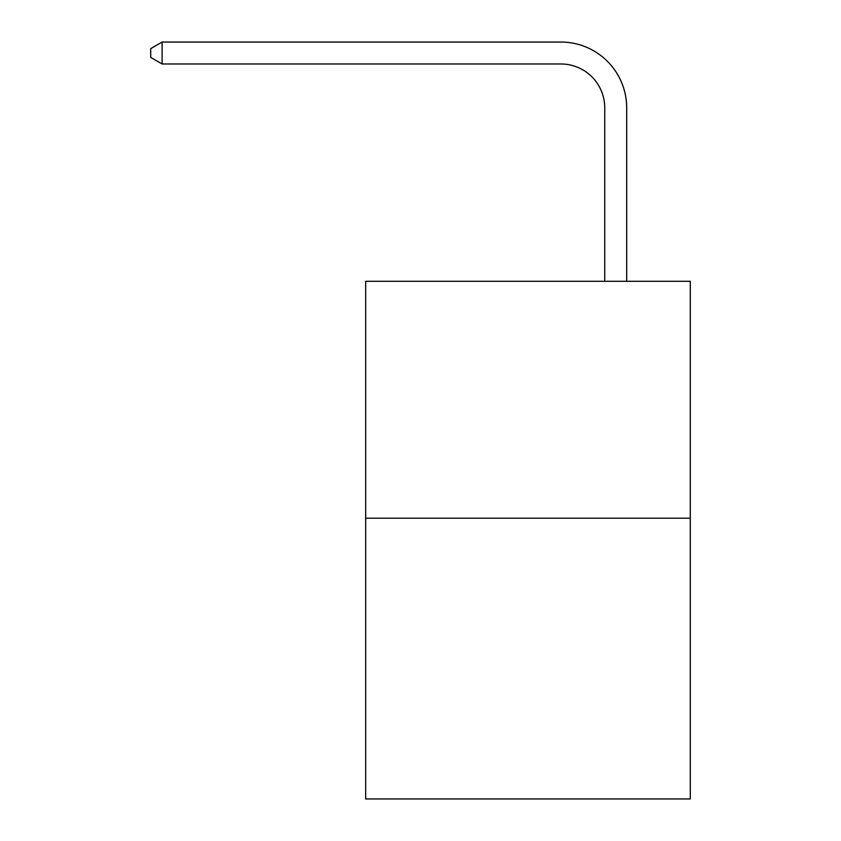 <?xml version="1.0" encoding="UTF-8"?>
<svg xmlns="http://www.w3.org/2000/svg" width="841" height="841" viewBox="0 0 841 841"><rect width="100%" height="100%" fill="white"/><g stroke="black" fill="none" stroke-linecap="round" stroke-linejoin="round"><path stroke-width="1.26" d="M690.293 518.193L690.293 281.304L365.667 281.304L365.667 798.95L690.293 798.95L690.293 518.193L365.667 518.193M604.742 281.304L604.742 107.848A43.869 43.869 0 0 0 560.873 63.979L162.113 63.979L150.707 57.409L150.707 48.631L162.113 42.05L560.873 42.05A65.798 65.798 0 0 1 626.682 107.848L626.682 281.304M604.742 107.848A43.869 43.869 0 0 0 560.873 63.979A43.869 43.869 0 0 1 604.742 107.848A43.869 43.869 0 0 0 560.873 63.979A43.869 43.869 0 0 1 604.742 107.848A43.869 43.869 0 0 0 560.873 63.979A43.869 43.869 0 0 1 604.742 107.848A43.869 43.869 0 0 0 560.873 63.979A43.869 43.869 0 0 1 604.742 107.848M162.113 42.05L560.873 42.05L162.113 42.05L560.873 42.05L162.113 42.05L560.873 42.05L162.113 42.05L560.873 42.05L162.113 42.05L162.113 63.979"/></g></svg>
